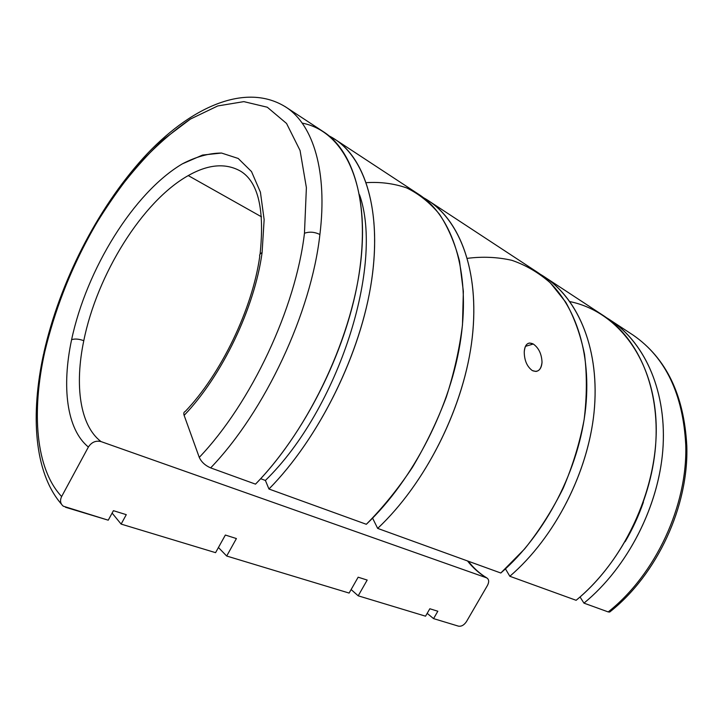 <?xml version="1.0" encoding="UTF-8"?>
<svg xmlns="http://www.w3.org/2000/svg" width="723" height="723" viewBox="0 0 723 723"><rect width="100%" height="100%" fill="white"/><g stroke="black" fill="none" stroke-linecap="round" stroke-linejoin="round"><path stroke-width="1.08" d="M44.736 351.965L43.633 353.764L44.736 351.965C54.379 311.676 69.435 272.444 89.914 234.27C104.175 209.778 119.756 187.248 136.638 166.661C154.08 147.537 172.011 131.667 190.447 119.051L217.777 105.938L243.85 101.627L267.293 107.221L286.552 123.461L300.063 150.492L306.389 187.655L304.464 233.258C309.426 231.496 314.577 231.911 319.9 234.505C327.664 171.387 313.149 125.441 286.85 107.736L285.124 106.588L286.85 107.736C313.149 125.441 327.664 171.387 319.9 234.505C311.288 312.435 265.115 411.206 210.655 467.889C205.196 465.513 201.401 462.006 199.268 457.388L184.13 415.373C222.051 375.924 254.668 307.853 262.088 252.625L264.139 219.665L260.425 192.201L251.505 171.568L238.21 158.464L221.554 153.05C209.155 153.104 196.087 156.71 182.35 163.859C133.683 192.661 86.543 269.299 71.604 339.683C61.591 386.543 66.588 429.354 88.387 447.022C91.604 442.169 95.816 440.352 101.021 441.581C79.819 425.495 74.487 385.142 83.787 340.696C78.943 338.924 74.876 338.59 71.604 339.683C74.876 338.59 78.943 338.924 83.787 340.696C97.045 274.623 142.341 201.328 188.251 175.59L261.5 216.828L188.251 175.59C208.323 164.202 225.838 162.774 240.795 171.288C225.838 162.774 208.323 164.202 188.251 175.59C142.341 201.328 97.045 274.623 83.787 340.696C74.487 385.142 79.819 425.495 101.021 441.581C95.816 440.352 91.604 442.169 88.387 447.022L61.636 496.547C35.49 468.748 31.432 411.893 44.736 351.965C31.432 411.893 35.49 468.748 61.636 496.547L88.387 447.022C66.588 429.354 61.591 386.543 71.604 339.683C86.543 269.299 133.683 192.661 182.35 163.859L202.594 155.047L221.554 153.05L238.21 158.464L251.505 171.568L260.425 192.201L264.139 219.665L262.088 252.625C260.081 253.592 259.304 254.867 259.747 256.448C259.304 254.867 260.081 253.592 262.088 252.625C254.668 307.853 222.051 375.924 184.13 415.373L199.268 457.388C201.401 462.006 205.196 465.513 210.655 467.889L255.508 484.139L210.655 467.889C265.115 411.206 311.288 312.435 319.9 234.505C314.577 231.911 309.426 231.496 304.464 233.258C295.707 308.134 251.306 402.819 199.268 457.388C251.306 402.819 295.707 308.134 304.464 233.258L306.389 187.655L300.063 150.492L286.552 123.461L267.293 107.221L243.85 101.627L217.777 105.938L190.447 119.051L163.064 139.729C145.115 156.755 128.098 176.376 112.02 198.59C80.985 244.609 57.045 299.006 44.736 351.965M65.495 507.257L108.242 520.189L63.317 506.199C60.325 503.75 59.765 500.533 61.636 496.547M126.281 514.668L113.43 510.682L126.281 514.668L121.13 524.094L112.119 513.086L121.13 524.094L215.571 552.661L121.13 524.094L126.281 514.668M236.412 538.554L225.359 535.047L236.412 538.554L226.688 556.023L218.436 547.501L226.688 556.023L349.119 593.068L226.688 556.023L236.412 538.554M467.501 560.94C472.878 567.79 479.213 573.411 486.516 577.804L486.922 577.984C489.046 579.494 489.227 581.979 487.465 585.431C489.326 581.69 489.01 579.141 486.516 577.804L101.021 441.581L486.516 577.804C479.213 573.411 472.878 567.79 467.501 560.94M466.507 621.536C464.13 625.088 461.455 626.624 458.472 626.154L433.565 618.617L427.185 613.366L433.565 618.617L458.472 626.154C461.455 626.624 464.13 625.088 466.507 621.536L487.465 585.431L466.507 621.536M685.747 444.808L686.814 446.416L685.747 444.808C683.036 394.071 665.558 357.551 633.33 335.246C665.558 357.551 683.036 394.071 685.747 444.808C687.745 505.26 655.671 574.478 608.206 611.92L583.958 603.136L580.036 596.981L583.958 603.136C628.142 567.031 659.774 504.419 663.099 446.046C666.371 387.6 642.566 339.096 606.66 317.822L611.577 320.958C645.639 344.003 667.193 392.77 662.819 450.095C658.382 507.347 627.085 567.871 583.958 603.136L608.206 611.92C655.671 574.478 687.745 505.26 685.747 444.808M630.573 333.439L633.33 335.246C666.235 358.138 684.066 395.02 686.805 445.892C688.856 506.227 657.099 574.74 609.688 612.047L608.206 611.92L610.031 611.775M437.831 611.233L429.833 608.757L437.831 611.233L433.565 618.617L437.831 611.233M425.549 616.186L358.201 595.815L351.116 589.552L358.201 595.815L425.549 616.186L429.833 608.757L425.549 616.186M367.185 580.063L358.147 577.198L367.185 580.063L358.201 595.815L367.185 580.063M525.44 346.344L533.285 344.012L529.634 343.018C526.38 343.506 524.582 346.489 524.238 351.965C524.347 360.461 527.049 366.669 532.336 370.583L535.924 371.459C539.593 370.845 541.626 367.754 542.024 362.187C541.635 353.954 538.716 347.89 533.285 344.012L525.44 346.344M108.242 520.189L113.43 510.682L108.242 520.189M215.571 552.661L225.359 535.047L215.571 552.661M349.119 593.068L358.147 577.198L349.119 593.068M569.905 301.608C615.174 310.845 652.227 355.454 655.951 419.611C659.765 483.597 626.552 559.096 576.123 600.298L509.832 576.276L505.467 568.865L509.832 576.276C555.761 536.882 589.751 469.191 594.523 407.185C599.259 345.088 576.023 294.921 540.189 274.216L545.594 277.632C579.349 300.497 600.045 351.098 594.089 411.938C588.088 472.688 554.541 537.894 509.832 576.276L576.123 600.298C619.43 564.708 650.962 503.696 655.562 446.073C660.099 388.359 638.617 339.394 604.573 316.358L545.594 277.632M467.383 258.346C482.603 256.403 497.433 257.063 511.857 260.316C525.874 265.124 538.743 272.688 550.474 283L565.729 302.169C574.252 317.37 580.515 334.767 584.527 354.36C587.076 374.966 586.94 396.719 584.13 419.611C579.747 442.774 572.77 465.648 563.208 488.215C552.3 510.176 539.457 530.384 524.69 548.856L500.813 573.014L377.668 528.396L372.589 518.147L377.668 528.396L500.813 573.014C545.702 534.243 579.53 468.468 585.729 407.302C591.884 346.037 571.315 295.228 537.623 272.399L429.824 201.618C462.259 223.651 480.632 276.981 471.441 343.85C462.232 410.61 424.681 484.256 377.668 528.396C426.236 482.847 464.491 405.82 472.255 337.533C480.018 269.119 458.509 216.692 423.488 197.713L429.824 201.618M366.29 182.666C380.37 181.762 393.8 183.497 406.597 187.881C418.852 193.836 429.787 202.594 439.412 214.144C448.097 227.275 454.794 242.937 459.521 261.139L463.353 291.315L462.485 324.853C459.566 348.513 454.161 372.634 446.263 397.207C437.017 421.626 425.748 444.997 412.453 467.32C398.228 488.64 382.856 507.627 366.335 524.292L268.947 489.01L265.404 480.443L260.66 478.698L265.404 480.443L268.947 489.01L366.335 524.292C413.511 479.647 451.405 405.269 460.922 338.002C470.411 270.637 452.282 217.099 420.009 195.174L336.34 140.235C366.986 161.102 382.711 216.159 370.438 287.772C358.165 359.25 317.334 439.946 268.947 489.01C319.241 438.075 361.102 353.023 371.73 279.747C382.395 206.326 362.946 152.779 329.173 135.96L336.34 140.235M625.187 541.654C632.553 529.082 638.626 515.924 643.407 502.178C638.626 515.924 632.553 529.082 625.187 541.654M259.747 256.448C252.481 308.721 220.976 374.225 185.251 411.441C183.823 412.029 183.452 413.33 184.13 415.373M542.024 362.187C541.12 369.95 537.894 372.752 532.336 370.583C527.049 366.669 524.347 360.461 524.238 351.965C524.979 344.238 527.998 341.59 533.285 344.012C538.716 347.89 541.635 353.954 542.024 362.187M359.53 194.776C384.22 264.437 338.942 408.829 265.404 480.443C338.942 408.829 384.22 264.437 359.53 194.776M302.187 123.118C341.69 130.556 368.658 179.693 361.301 256.728C354.062 333.529 309.86 428.712 255.508 484.139C304.031 434.46 345.269 352.887 357.939 280.831C370.619 208.649 355.264 153.421 324.88 132.707L286.85 107.736C246.019 81.003 189.209 107.664 143.253 158.03C96.936 209.173 59.774 282.386 43.904 352.526M43.633 353.764C30.447 414.125 33.891 472.318 61.41 504.112M468.296 561.229C473.556 568.07 479.765 573.655 486.922 577.984M260.072 254.189C264.735 209.815 258.31 182.178 240.795 171.288M529.634 343.018L527.862 343.542M611.577 320.958L633.33 335.246"/></g></svg>
